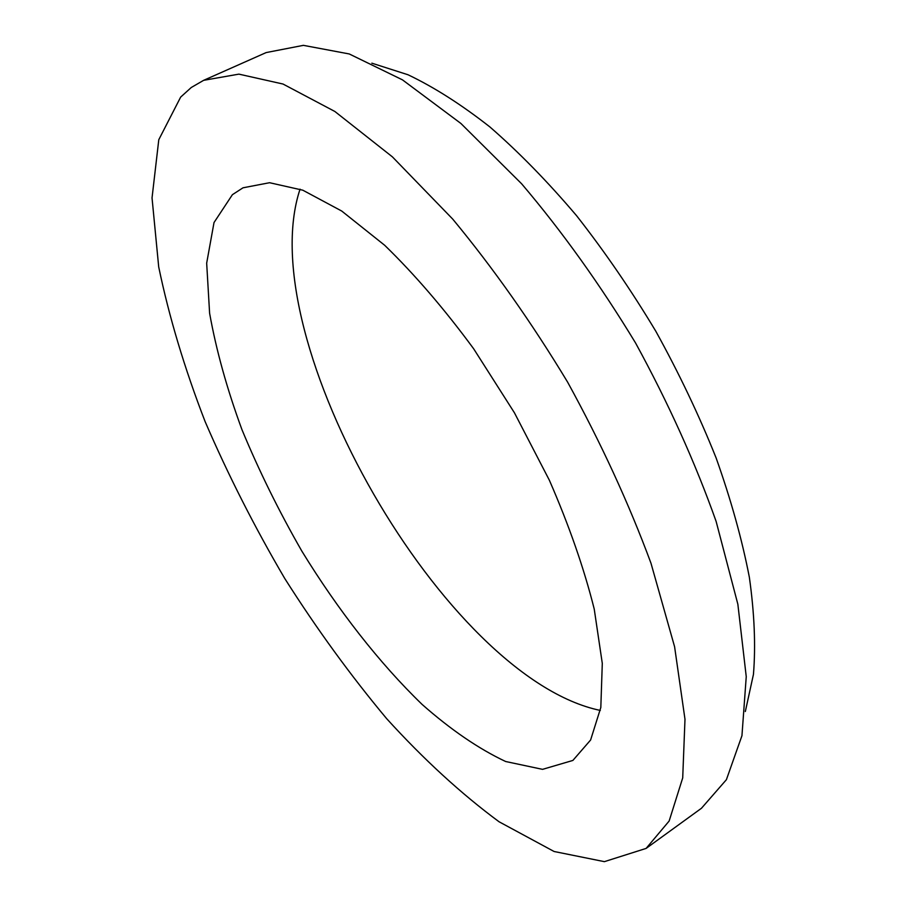 <?xml version="1.0" encoding="UTF-8"?>
<svg xmlns="http://www.w3.org/2000/svg" width="907" height="907" viewBox="0 0 907 907"><rect width="100%" height="100%" fill="white"/><g stroke="black" fill="none" stroke-linecap="round" stroke-linejoin="round"><path stroke-width="1.36" d="M300.047 189.155C250.298 338.991 445.745 678.289 600.321 710.43M232.396 194.688L214.018 222.544L206.671 263.166L209.608 313.232C216.217 350.193 227.011 389.024 241.999 429.759C259.005 470.79 278.971 511.276 301.906 551.218C337.926 609.957 379.205 662.915 422.118 704.433C450.847 729.784 478.681 748.808 505.63 761.506L542.545 769.351L572.873 760.44L590.604 740.01L600.819 707.494L602.293 663.38L594.232 609.073C584.074 568.496 569.12 525.55 549.359 480.211L514.428 412.787L473.624 348.73C444.317 308.902 414.669 274.413 384.67 245.275L341.735 211.048L302.825 190.198L269.572 182.715L243.008 187.806L232.396 194.688M180.652 97.106L158.793 139.689L152.036 197.919L158.702 266.919C169.042 316.747 184.506 368.287 205.095 421.54C228.088 474.871 254.652 527.216 284.798 578.564C316.588 628.698 350.555 675.42 386.722 718.729C423.739 759.431 461.198 793.784 499.077 821.776L554.075 851.492L604.379 861.65L646.101 848.419L669.139 821.039L682.71 777.9L684.989 719.285L674.593 646.748L650.999 563.281C628.88 503.487 601.08 443.104 567.623 382.142C531.672 322.609 493.385 268.268 452.763 219.143L392.391 156.854L334.853 111.47L283.018 84.034L238.892 74.136L203.644 80.326L191.275 87.491L180.652 97.106M745.327 711.519L753.445 674.389C755.792 645.682 754.431 613.325 749.363 577.317C742.073 539.563 730.985 499.768 716.099 457.91C699.138 415.485 679.048 373.287 655.852 331.316C631.193 290.195 604.754 251.647 576.569 215.685C547.828 181.808 518.963 152.251 489.961 127.003C461.357 104.554 434.045 87.151 408.037 74.771L371.847 63.173M646.101 848.419L701.474 808.25L726.394 779.691L741.949 735.702L746.246 676.667L737.856 604.232L716.122 521.4C695.136 462.309 668.278 402.833 635.569 342.993C600.219 284.685 562.249 231.614 521.65 183.815L460.903 123.465L402.459 79.85L349.24 53.955L303.38 45.35L266.17 52.572L203.644 80.326"/></g></svg>
